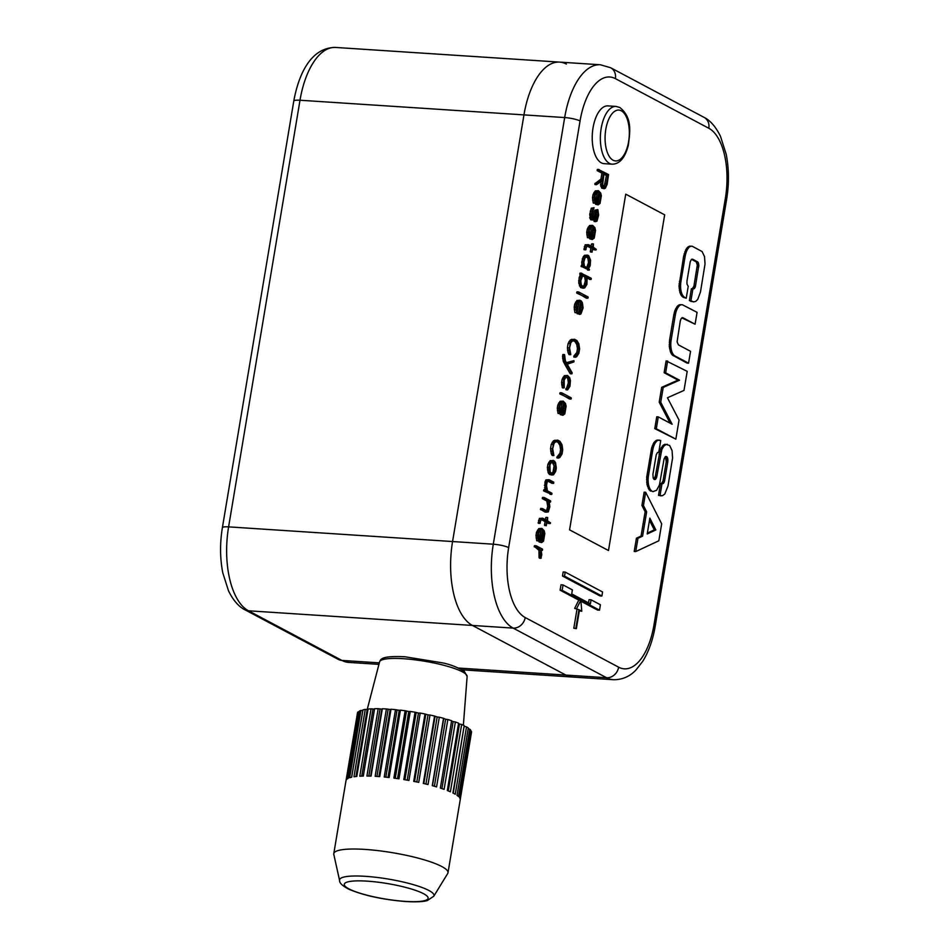 <?xml version="1.0" encoding="UTF-8"?>
<svg xmlns="http://www.w3.org/2000/svg" width="949" height="949" viewBox="0 0 949 949"><rect width="100%" height="100%" fill="white"/><g stroke="black" fill="none" stroke-linecap="round" stroke-linejoin="round"><path stroke-width="1.42" d="M461.949 669.804L613.315 679.709A69.479 32.883 -86.3 0 1 606.577 677.74L565.865 675.071A69.479 32.883 93.7 0 0 572.603 677.04A69.479 32.883 -86.3 0 1 565.865 675.071L472.436 625.438L565.865 675.071L458.414 668.049M566.375 64.069A69.479 32.883 93.7 0 0 559.637 62.112A69.479 32.883 93.7 0 0 523.955 114.9L452.566 541.535A69.479 32.883 93.7 0 0 472.436 625.438A69.479 32.883 -86.3 0 1 452.566 541.535L523.955 114.9A69.479 32.883 -86.3 0 1 559.637 62.112L335.685 47.45A69.479 32.883 93.7 0 0 300.003 100.238L228.602 526.873A69.479 32.883 93.7 0 0 248.472 610.788L341.901 660.421A69.479 32.883 93.7 0 0 348.639 662.39L378.936 664.371M565.189 572.105L563.16 571.974L562.484 576.019L564.513 576.15L565.189 572.105L602.568 591.962L601.891 596.008L599.851 595.865L562.484 576.019M601.891 596.008L564.513 576.15M591.073 599.815L600.42 604.774L599.519 610.171L562.152 590.314L563.054 584.928L572.389 589.887L571.713 593.932L590.397 603.861L591.073 599.815L589.044 599.685L588.51 602.852M563.054 584.928L561.013 584.786L560.112 590.183L562.152 590.314M599.519 610.171L597.479 610.029L580.918 601.239M574.631 608.356L578.961 609.709L574.631 608.356L578.795 600.112L560.112 590.183M576.66 608.487L580.835 600.243L578.795 600.112M576.933 609.578L573.813 628.238L575.841 628.368L578.961 609.709M580.835 600.243L581.784 611.203L579.483 609.982L576.363 628.641L573.813 628.238M581.784 611.203L579.341 610.859M607.894 105.885A28.956 13.701 93.7 0 0 593.03 127.878A28.956 13.701 93.7 0 0 604.11 163.655L612.259 164.189A28.956 13.701 -86.3 0 1 609.448 163.37A28.956 13.701 -86.3 0 1 600.753 131.389A28.956 13.701 -86.3 0 1 616.031 106.418L607.894 105.885M542.614 549.886L541.037 549.744L541.808 554.643L540.823 558.249L539.079 557.609L538.949 550.325L534.192 546.244L536.256 545.805L542.508 549.127L542.187 550.361L541.167 550.29M541.618 542.591L540.42 541.559L542.318 530.028L540.408 529.993L538.605 532.923L538.344 540.871L537.525 535.544L538.071 532.247L540.301 528.712L541.926 528.427L544.168 530.728L544.821 533.528L543.528 541.144L541.618 542.591L539.02 541.915L540.776 529.922M538.629 540.705L536.707 540.622L535.995 535.45L536.541 532.152L538.771 528.605L541.926 528.427M558.593 458.142L558.605 456.884L561.476 453.408L562.081 449.755L561.44 445.461L559.637 442.542L557.49 441.404L555.094 442.163L553.967 443.61L552.686 448.806L553.908 455.496L552.188 451.19L553.635 442.495L554.975 440.882L557.656 440.099L560.005 441.38L561.986 444.678L562.721 449.731L561.998 454.108L559.768 457.62L557.063 458.047L556.861 457.145L559.946 453.314L560.562 449.648L559.91 445.366L558.107 442.448L556.529 441.605M553.908 455.496L552.176 455.473L551.25 453.717L550.515 448.663L551.239 444.346L553.445 440.787L557.656 440.099M562.911 415.306L561.725 414.274L563.623 402.744L561.713 402.708L559.91 405.638L559.637 413.586L558.819 408.26L559.376 404.962L561.606 401.415L563.231 401.142L565.474 403.444L566.114 406.243L564.821 413.859L562.911 415.306L560.313 414.63L562.069 402.637M559.934 413.42L558.012 413.337L557.3 408.165L557.846 404.867L560.076 401.32L563.231 401.142M586.672 297.476L586.257 298.116L576.66 292.434L578.724 292.007L588.06 296.966L587.775 298.211L586.257 298.116L586.672 297.476M591.334 278.84L590.907 279.481L587.099 277.452L586.921 284.38L584.726 287.915L583.089 288.188L580.907 285.91L580.266 283.146L580.705 277.476L582.105 274.807L581.44 273.359L591.191 278.235L590.907 279.481L587.253 278.247M583.089 288.188L580.598 287.571L578.748 283.039L579.187 277.369L580.574 274.7L579.91 273.253L581.737 273.205M596.102 249.895L592.935 248.424L591.986 252.078L592.342 248.104L588.25 245.933L586.98 246.182L585.521 249.658L586.802 244.866L588.416 244.628L592.556 246.823L593.445 243.94L593.267 247.203L596.269 249.338L594.299 249.86L592.828 249.077M592.14 252.126L590.349 251.853L590.812 248.009L587.265 246.123M586.043 249.48L583.991 249.551L585.142 244.913L588.416 244.628M591.144 246.064L591.452 244.166L593.445 243.94M592.33 239.516L591.156 238.175L593.042 226.953L591.12 226.918L589.329 229.848L589.056 237.808L588.238 232.469L588.795 229.172L591.013 225.637L592.639 225.352L594.893 227.653L595.533 230.453L594.24 238.069L592.33 239.516L589.732 238.84L591.488 226.847M589.341 237.63L587.431 237.547L586.707 232.375L587.265 229.077L589.495 225.53L592.639 225.352M604.181 188.732L602.33 186.538L602.2 180.713L596.541 184.664L596.601 183.43L602.449 179.231L603.445 173.252L598.76 170.761L598.795 169.681L608.546 174.557L607.099 184.462L605.403 188.163L604.181 188.732L601.619 188.08L600.515 181.888M596.565 184.687L595.011 184.569L594.857 183.726L600.919 179.136L601.915 173.145L597.229 170.654L597.265 169.586L599.08 169.527M645.664 492.258L644.146 492.163L641.927 505.426L645.13 511.736L641.061 536.055L636.435 538.213L634.217 551.476L635.747 551.571L658.843 540.776L661.678 523.836L645.664 492.258L643.446 505.52L646.649 511.831L642.58 536.149L637.965 538.308L635.747 551.571M665.356 456.659L666.554 456.516L667.527 457.809L667.799 461.795L664.525 481.155L663.446 483.314L662.022 483.634L660.041 495.473L662.438 495.722L664.81 493.978L668.025 485.9L672.58 457.952L672.07 450.585L669.65 445.508L666.139 444.429L663.766 446.172L661.809 449.624L656.696 477.039L655.878 478.865L654.383 479.553L653.161 477.999L652.948 474.203L656.222 454.844L657.313 452.685L658.736 452.365L660.718 440.502L657.052 440.099L653.932 442.554L651.655 447.833L646.72 477.086L646.993 484.559L649.235 489.992L652.983 491.641L656.601 490.253L659.448 484.951L664.063 458.913L665.356 456.659L666.281 461.7L663.007 481.06L661.311 483.587M667.361 444.298L663.398 444.974L660.279 449.529L655.332 476.184L653.885 479.221M662.022 483.634L660.492 483.539L658.511 495.366L661.216 495.864M682.96 317.773L695.083 324.214L697.076 312.351L682.331 304.724L679.721 304.676L677.586 305.946L674.941 310.406L673.861 314.57L669.603 339.991L669.33 346.765L670.694 352.553L672.366 355.08L687.04 363.087L688.559 363.182L690.552 351.32L678.428 344.878L677.088 341.865L680.291 320.964L681.204 318.484L682.96 317.773L682.141 317.713M681.821 317.879L695.083 324.214M625.735 194.154L664.668 214.842L608.487 550.539L569.566 529.85L625.735 194.154L569.566 529.85L608.487 550.539L664.668 214.842L625.735 194.154M692.758 259.243L697.812 262.019L698.82 265.317L695.427 286.373L694.336 288.532L692.912 288.852L690.931 300.714L693.541 301.889L695.712 301.402L697.74 299.398L700.481 291.948L705.036 264L704.526 256.633L702.106 251.556L692.129 246.206L688.428 246.598L686.4 248.602L683.66 256.04L679.021 286.005L679.864 292.316L681.263 295.459L683.138 297.286L686.234 298.223L688.215 286.361L686.969 284.048L686.969 281.082L690.243 261.722L691.335 259.575L692.758 259.243L691.928 259.196M692.912 288.852L691.382 288.757L689.401 300.619L693.541 301.889M691.607 259.35L696.293 261.924L697.29 265.21L693.897 286.278L692.212 288.804M667.645 360.964L665.652 372.827L679.531 380.193L663.209 387.429L660.729 402.281L672.153 424.25L658.286 416.884L656.293 428.746L675.854 439.138L679.045 420.075L667.444 397.761L684.004 390.419L687.195 371.356L666.115 360.857L664.134 372.72L678.001 380.098L661.69 387.334L659.199 402.174L670.113 423.171M658.286 416.884L656.755 416.789L654.774 428.64L675.854 439.138M598.131 204.865L596.933 203.845L598.831 192.315L596.921 192.279L595.118 195.209L594.857 203.157L594.038 197.831L594.584 194.533L596.814 190.986L598.439 190.702L600.681 193.015L601.334 195.814L600.041 203.43L598.131 204.865L595.533 204.201L597.289 192.196M595.142 202.979L593.22 202.908L592.508 197.724L593.066 194.438L595.284 190.891L598.439 190.702M595.735 221.686L598.048 214.782L597.526 210.975L596.031 212.896L593.789 219.551L592.473 219.954L591.263 218.116L591.263 214.427L592.793 208.377L594.062 207.665L591.856 214.711L591.82 217.475L592.603 218.804L593.635 218.4L596.447 210.263L597.858 209.705L598.641 215.055L596.957 221.2L594.204 221.58L593.955 220.809L596.055 217.44L596.506 211.841M592.651 220.038L590.492 219.516L589.732 214.32L591.263 208.282L594.062 207.665M592.164 218.175L594.916 210.168L597.716 209.599M589.507 269.67L587.55 270.026L587.977 269.575L581.061 266.206L581.512 265.423L583.611 265.827L583.255 262.232L584.679 257.06L586.055 255.4L588.688 255.661L590.563 260.192L590.136 265.815L588.594 268.46L589.507 269.67L582.722 266.752L583.042 265.518M582.022 265.423L581.737 262.138L583.149 256.965L584.525 255.293L587.668 255.127M579.792 314.451L577.075 313.324L578.949 301.782L580.503 301.889L578.582 301.853L576.79 304.783L576.802 312.565L575.699 307.405L576.257 304.107L578.475 300.572L581.132 300.833L582.342 302.589L583.113 307.903L580.942 313.917L579.792 314.451L578.605 313.419L580.503 301.889M576.802 312.565L574.892 312.482L574.169 307.31L574.726 304.012L576.956 300.465L580.1 300.287M575.462 357.287L575.26 356.397L578.344 352.553L578.961 348.9L578.321 344.606L576.506 341.687L574.37 340.549L571.974 341.308L570.835 342.755L569.566 347.951L570.788 354.641L569.068 350.335L570.515 341.64L571.844 340.027L574.536 339.244L576.885 340.525L578.866 343.823L579.602 348.876L578.878 353.265L576.648 356.777L573.943 357.192L573.955 355.922L576.826 352.459L577.431 348.805L576.79 344.511L574.987 341.593L573.41 340.75M570.788 354.641L569.056 354.629L568.119 352.862L567.395 347.808L568.119 343.491L570.325 339.932L574.536 339.244M573.92 360.679L573.92 361.913L567.241 364.238L572.117 372.767L571.962 373.799L570.183 373.692L564.679 364.072L563.255 361.261L562.508 356.195L562.947 354.499L564.572 354.629L565.331 360.608L566.66 363.218L573.92 360.679L566.387 362.672M567.704 389.825L569.898 382.969L569.281 378.758L568.166 377.216L566.019 377.05L564.204 379.98L564.228 387.75L563.231 385.08L563.67 379.303L565.901 375.757L567.526 375.472L569.768 377.785L570.408 380.573L569.981 386.243L567.704 389.825L565.995 389.731L568.38 382.862L567.751 378.651L566.387 376.978M564.228 387.75L562.306 387.678L561.594 382.494L562.14 379.209L564.37 375.662L567.526 375.472M569.791 398.331L569.376 398.971L559.78 393.289L561.844 392.862L571.179 397.821L570.907 399.066L569.376 398.971L569.791 398.331M551.891 475.034L549.388 474.417L548.142 472.649L547.359 467.501L547.929 464.144L550.171 460.609L554.335 460.965L555.556 462.721L556.316 468.023L555.77 471.167L553.552 474.773L551.891 475.034L549.661 472.744L548.89 467.596L550.313 462.388L551.689 460.704L553.314 460.419M553.67 483.326L548.961 481.024L547.632 481.309L547.004 482.756L546.541 485.485L547.431 490.823L551.867 493.183L551.523 494.405L545.177 491.036L545.521 489.814L546.541 490.36L545.912 485.402L546.482 482.08L547.359 480.099L549.103 479.708L553.718 482.151L553.67 483.326L551.891 483.29L548 481.226M551.974 493.966L550.005 494.31L550.444 493.86L543.647 490.93L543.991 489.72L545.521 489.814M544.904 489.743L544.951 481.973L545.96 479.897L549.103 479.708M550.693 501.641L549.103 501.499L549.851 506.624L548.297 511.926L545.141 512.116L540.396 509.233L542.389 508.557L546.838 510.918L548.131 510.645L546.612 510.55L547.703 506.386L546.826 501.001L542.365 498.628L542.792 497.466L542.259 498L544.323 497.561L550.586 500.894L550.278 502.116L549.234 502.057M550.325 523.457L547.158 521.986L546.209 525.639L546.565 521.665L542.472 519.494L541.203 519.744L539.744 523.219L541.025 518.427L542.638 518.19L546.778 520.384L547.668 517.502L547.49 520.764L550.491 522.899L548.522 523.421L547.051 522.638M546.363 525.687L544.56 525.414L545.034 521.57L541.488 519.684M540.266 523.041L538.213 523.113L539.364 518.474L542.638 518.19M545.355 519.625L545.675 517.727L547.668 517.502M692.129 246.206L689.508 246.159M691.038 246.254L688.428 246.598M689.959 246.693L687.384 247.428M688.903 247.523L687.918 248.709L686.4 248.602M687.918 248.709L687.029 250.204L685.498 250.109M687.029 250.204L686.257 251.983L684.739 251.888M686.257 251.983L685.641 253.988L684.11 253.881M685.641 253.988L685.178 256.147L683.66 256.04M685.178 256.147L680.931 281.568L679.401 281.462M680.931 281.568L680.647 283.822L679.116 283.715M680.647 283.822L680.552 286.1L679.021 286.005M680.552 286.1L680.647 288.342L679.128 288.235M680.647 288.342L680.931 290.465L679.401 290.358M680.931 290.465L681.394 292.411L679.864 292.316M681.394 292.411L682.023 294.131L680.492 294.024M682.023 294.131L682.794 295.554L681.263 295.459M682.794 295.554L683.683 296.657L682.153 296.551M683.683 296.657L684.668 297.393L683.138 297.286M684.668 297.393L686.234 298.223M697.444 261.734L695.925 261.639M697.812 262.019L696.293 261.924M698.144 262.458L696.613 262.363M698.417 263.027L696.886 262.932M698.618 263.715L697.1 263.62M698.761 264.486L697.23 264.391M698.82 265.317L697.29 265.21M698.796 266.171L697.266 266.064M698.689 267.013L697.171 266.918M695.581 285.661L694.051 285.554M695.427 286.373L693.897 286.278M695.214 287.037L693.683 286.942M694.965 287.63L693.434 287.535M694.668 288.14L693.138 288.033M694.336 288.532L692.806 288.425M693.98 288.804L692.462 288.71M690.931 300.714L689.401 300.619M692.485 301.545L690.967 301.45M682.331 304.724L679.721 304.676M681.252 304.783L678.642 305.127M680.16 305.222L677.586 305.946M679.116 306.053L678.132 307.227L676.601 307.132M678.132 307.227L677.242 308.733L675.712 308.639M677.242 308.733L676.471 310.513L674.941 310.406M676.471 310.513L675.842 312.506L674.324 312.411M675.842 312.506L675.391 314.665L673.861 314.57M675.391 314.665L671.133 340.086L669.603 339.991M671.133 340.086L670.848 342.34L669.33 342.245M670.848 342.34L670.765 344.617L669.235 344.523M670.765 344.617L670.86 346.859L669.33 346.765M670.86 346.859L671.145 348.983L669.614 348.888M671.145 348.983L671.595 350.94L670.077 350.833M671.595 350.94L672.224 352.648L670.694 352.553M672.224 352.648L672.995 354.084L671.465 353.977M672.995 354.084L673.885 355.175L672.366 355.08M673.885 355.175L674.869 355.911L673.351 355.816M674.869 355.911L688.559 363.182M665.652 372.827L664.134 372.72M679.531 380.193L678.001 380.098M663.209 387.429L661.69 387.334M660.729 402.281L659.199 402.174M656.293 428.746L654.774 428.64M659.674 440.158L657.052 440.099M658.582 440.206L655.973 440.538M657.503 440.644L654.917 441.368M656.447 441.463L655.462 442.649L653.932 442.554M655.462 442.649L654.573 444.156L653.042 444.061M654.573 444.156L653.802 445.935L652.283 445.84M653.802 445.935L653.185 447.94L651.655 447.833M653.185 447.94L652.722 450.099L651.204 449.992M652.722 450.099L648.63 474.678L647.099 474.571M648.63 474.678L648.25 477.181L646.72 477.086M648.25 477.181L648.096 479.743L646.577 479.648M648.096 479.743L648.191 482.27L646.66 482.175M648.191 482.27L648.523 484.654L646.993 484.559M648.523 484.654L649.08 486.801L647.55 486.707M649.08 486.801L649.828 488.64L648.309 488.545M649.828 488.64L650.765 490.099L649.235 489.992M650.765 490.099L651.821 491.108L650.302 491.001M651.821 491.108L652.983 491.641M666.554 456.516L665.712 456.469M666.922 456.801L665.403 456.706M667.254 457.24L665.724 457.145M667.527 457.809L665.996 457.715M667.728 458.497L666.21 458.403M667.871 459.269L666.34 459.174M667.93 460.099L666.4 459.992M667.906 460.953L666.376 460.846M667.799 461.795L666.281 461.7M664.68 480.443L663.161 480.336M664.525 481.155L663.007 481.06M664.324 481.819L662.793 481.724M664.063 482.412L662.544 482.317M663.766 482.922L662.248 482.816M663.446 483.314L661.916 483.207M663.09 483.587L661.56 483.492M660.029 495.497L658.511 495.402L660.029 495.497M666.139 444.429L664.608 444.334M664.929 445.069L663.398 444.974M663.766 446.172L662.248 446.077M662.722 447.714L661.192 447.62M661.809 449.624L660.279 449.529M661.073 451.831L659.543 451.736M660.551 454.251L659.021 454.156M656.862 476.279L655.332 476.184M656.696 477.039L655.166 476.944M656.471 477.738L654.94 477.644M656.198 478.355L654.668 478.26M655.878 478.865L654.347 478.759M655.522 479.245L653.991 479.15M655.142 479.494L654.146 479.435M658.736 452.365L657.906 452.317M655.842 529.957L649.851 518.154L647.206 533.99L655.842 529.957L654.312 529.85L649.484 520.337M646.649 511.831L645.13 511.736M643.446 505.52L641.927 505.426M642.58 536.149L641.061 536.055M637.965 538.308L636.435 538.213M647.348 533.113L654.312 529.85M605.735 186.336L607.953 175.636L604.038 173.56L602.639 184.687L604.288 187.38L605.735 186.336L604.205 186.229L606.423 175.541L603.932 174.213M598.938 169.515L597.55 169.432M598.653 170.227L597.135 170.12M598.76 170.761L597.229 170.654M603.445 173.252L601.915 173.145M602.449 179.231L600.919 179.136M596.601 183.43L595.082 183.335M596.375 183.833L594.857 183.726M602.057 181.556L601.073 181.496M601.986 184.913L600.456 184.818M602.01 185.15L600.48 185.055M602.33 186.538L600.8 186.431M603.149 188.175L601.619 188.08M605.189 186.953L603.659 186.846L604.205 186.229M606.577 183.881L605.047 183.786M607.953 175.636L606.423 175.541M599.116 203.074L600.824 198.211L599.388 192.849L597.656 203.24L599.116 203.074L597.692 202.979M596.814 190.986L595.284 190.891M595.438 192.671L593.908 192.564M594.584 194.533L593.066 194.438M594.038 197.831L592.508 197.724M594.157 200.31L592.627 200.203M594.75 203.003L593.22 202.908M598.831 192.315L597.312 192.208M596.957 203.525L595.426 203.43M596.933 203.845L595.414 203.738M597.051 204.296L595.533 204.201M597.728 202.813L598.843 200.832L598.985 195.28M599.661 202.445L598.131 202.351M600.361 200.927L598.843 200.832M600.824 198.211L599.293 198.104M600.729 196.324L599.21 196.229M600.195 194.023L599.21 193.952M596.565 210.144L595.047 210.037M596.447 210.263L594.916 210.168M595.628 212.078L594.098 211.983M594.311 216.858L592.781 216.763M593.635 218.4L592.235 218.306M592.911 208.222L591.393 208.116M592.793 208.377L591.263 208.282M591.796 211.212L590.266 211.117M591.263 214.427L589.732 214.32M591.215 217.831L589.685 217.724M591.263 218.116L589.732 218.009M592.022 219.61L590.492 219.516M592.306 219.86L590.776 219.765M592.473 219.954L590.942 219.848M598.084 212.042L596.565 211.947M598.048 214.782L596.518 214.676M597.585 217.546L596.055 217.44M596.719 220.002L595.201 219.907M595.723 220.441L594.193 220.346M595.569 220.619L594.038 220.524M595.486 220.903L593.955 220.809M593.315 237.713L595.023 232.849L593.6 227.487L591.856 237.891L593.315 237.713L591.903 237.618M591.013 225.637L589.495 225.53M589.637 227.309L588.107 227.214M588.795 229.172L587.265 229.077M588.238 232.469L586.707 232.375M588.356 234.949L586.826 234.854M588.949 237.653L587.431 237.547M593.042 226.953L591.512 226.858M591.156 238.175L589.637 238.069M591.144 238.484L589.614 238.389M591.263 238.946L589.732 238.84M591.927 237.464L593.042 235.482L593.184 229.931M593.86 237.096L592.342 236.989M594.572 235.577L593.042 235.482M595.023 232.849L593.493 232.754M594.94 230.975L593.41 230.88M594.394 228.662L593.41 228.602M593.244 243.929L591.915 243.846M586.802 244.866L585.284 244.759M586.672 245.008L585.142 244.913M585.83 246.882L584.299 246.787M585.45 249.16L583.92 249.065M585.521 249.658L583.991 249.551M592.342 248.104L590.812 248.009M591.785 251.461L590.254 251.366M591.868 251.96L590.349 251.853M587.846 268.069L590.053 262.576L589.412 258.413L587.526 256.444L584.987 257.974L583.837 262.161L584.442 266.266L587.846 268.069M586.055 255.4L584.525 255.293M584.679 257.06L583.149 256.965M583.813 258.911L582.295 258.804M583.255 262.232L581.737 262.138M583.362 264.557L581.832 264.451M582.84 265.506L581.512 265.423M582.591 266.313L581.061 266.206M582.722 266.752L581.203 266.645M586.719 267.476L588.522 262.47L587.882 258.318L586.482 256.598M588.902 266.788L587.372 266.681M589.602 265.281L588.072 265.186M590.053 262.576L588.522 262.47M589.958 260.714L588.427 260.619M589.412 258.413L587.882 258.318M588.356 256.882L586.826 256.788M585.687 285.258L586.826 281.058L586.233 276.989L582.923 275.234L580.729 280.714L581.334 284.914L583.184 286.835L585.687 285.258L584.157 285.163L585.296 280.951L584.703 276.894L582.52 275.732M581.595 273.193L580.207 273.11M581.31 273.905L579.78 273.798M581.405 274.427L579.875 274.332M582.105 274.807L580.574 274.7M581.547 275.578L580.017 275.471M580.705 277.476L579.187 277.369M580.147 280.809L578.629 280.702M580.266 283.146L578.748 283.039M580.907 285.91L579.376 285.815M582.128 287.666L580.598 287.571M584.596 286.61L583.066 286.515L584.157 285.163M586.375 283.751L584.845 283.656M586.826 281.058L585.296 280.951M586.743 279.196L585.213 279.101M586.233 276.989L584.703 276.894M588.202 297.571L587.775 298.211L576.755 293.075M578.392 291.984L577.194 291.901M578.285 293.17L578.724 292.007M580.776 312.648L582.484 307.784L581.061 302.423L579.317 312.826L580.776 312.648L579.365 312.553M578.475 300.572L576.956 300.465M577.099 302.245L575.568 302.15M576.257 304.107L574.726 304.012M575.699 307.405L574.169 307.31M575.818 309.884L574.287 309.789M576.411 312.589L574.892 312.482M578.617 313.111L577.099 313.004M578.605 313.419L577.075 313.324M578.724 313.87L577.194 313.775M579.388 312.387L580.503 310.406L580.646 304.866M581.322 312.031L579.803 311.924M582.022 310.513L580.503 310.406M582.484 307.784L580.954 307.69M582.401 305.91L580.871 305.803M581.856 303.597L580.871 303.538M573.042 339.493L571.512 339.386M571.844 340.027L570.325 339.932M570.515 341.64L568.985 341.545M569.649 343.597L568.119 343.491M568.926 347.903L567.395 347.808M569.068 350.335L567.538 350.228M569.649 352.957L568.119 352.862M576.506 341.687L574.987 341.593M578.321 344.606L576.79 344.511M578.854 346.883L577.336 346.788M578.961 348.9L577.431 348.805M578.344 352.553L576.826 352.459M577.68 354.06L576.162 353.965M576.518 355.531L574.987 355.424M575.485 356.029L573.955 355.922M575.26 356.397L573.742 356.302M571.962 373.799L564.774 361.367L564.026 356.302L564.572 354.629M564.264 354.89L562.733 354.796M564.026 356.302L562.508 356.195M564.157 358.58L562.627 358.485M564.774 361.367L563.255 361.261M566.209 364.179L564.679 364.072M565.901 375.757L564.37 375.662M564.513 377.441L562.994 377.334M563.67 379.303L562.14 379.209M563.113 382.601L561.594 382.494M563.231 385.08L561.701 384.974M563.836 387.773L562.306 387.678M568.166 377.216L566.648 377.121M569.281 378.758L567.751 378.651M569.791 380.988L568.261 380.881M569.898 382.969L568.38 382.862M569.459 385.638L567.929 385.543M568.771 387.133L567.241 387.038M567.49 388.639L565.972 388.544M567.324 389.078L565.806 388.971M571.322 398.426L570.907 399.066L559.886 393.93M561.511 392.839L560.313 392.756M561.405 394.025L561.844 392.862M563.896 413.503L565.604 408.639L564.181 403.278L562.437 413.669L563.896 413.503L562.484 413.408M561.606 401.415L560.076 401.32M560.218 403.1L558.688 403.005M559.376 404.962L557.846 404.867M558.819 408.26L557.3 408.165M558.937 410.739L557.407 410.632M559.542 413.444L558.012 413.337M563.623 402.744L562.093 402.649M561.749 413.966L560.218 413.859M561.725 414.274L560.195 414.167M561.844 414.725L560.313 414.63M562.508 413.242L563.623 411.261L563.765 405.709M564.453 412.886L562.923 412.779M565.153 411.368L563.623 411.261M565.604 408.639L564.074 408.533M565.521 406.765L563.991 406.658M564.975 404.452L563.991 404.393M556.161 440.348L554.643 440.241M554.975 440.882L553.445 440.787M553.635 442.495L552.116 442.388M552.769 444.44L551.239 444.346M552.045 448.758L550.515 448.663M552.188 451.19L550.669 451.083M552.769 453.812L551.25 453.717M559.637 442.542L558.107 442.448M561.44 445.461L559.91 445.366M561.986 447.738L560.456 447.643M562.081 449.755L560.562 449.648M561.476 453.408L559.946 453.314M560.812 454.915L559.281 454.82M559.637 456.386L558.107 456.279M558.605 456.884L557.087 456.777M558.392 457.252L556.861 457.145M554.536 472.116L555.604 466.03L555.058 463.717L553.172 461.748L551.749 461.961L549.922 464.844L550.1 471.748L551.986 473.693L554.536 472.116L553.006 472.021L554.074 465.923L552.14 461.902M551.689 460.704L550.171 460.609M550.313 462.388L548.783 462.293M549.459 464.251L547.929 464.144M548.89 467.596L547.359 467.501M549.02 469.957L547.49 469.85M549.661 472.744L548.142 472.649M550.906 474.512L549.388 474.417M553.421 473.48L551.903 473.385L553.006 472.021M555.236 470.609L553.706 470.514M555.687 467.893L554.169 467.786M555.604 466.03L554.074 465.923M555.058 463.717L553.528 463.622M554.002 462.187L552.472 462.08M547.49 480.004L545.96 479.897M547.359 480.099L545.841 480.004M546.482 482.08L544.951 481.973M545.912 485.402L544.382 485.307M546.019 487.869L544.489 487.762M545.307 489.803L543.991 489.72M545.046 490.597L543.516 490.491M545.177 491.036L543.647 490.93M543.991 497.537L542.792 497.466M548.131 510.645L549.234 506.481L548.356 501.108L543.896 498.735L544.323 497.561M543.896 498.735L542.365 498.628M548.356 501.108L546.826 501.001M549.115 504.441L547.585 504.346M549.234 506.481L547.703 506.386M548.771 509.21L547.253 509.103M542.176 508.545L540.871 508.45M546.66 512.223L542.057 509.767L542.389 508.557M541.926 509.328L540.396 509.233M542.057 509.767L540.527 509.672M547.466 517.49L546.138 517.407M541.025 518.427L539.507 518.32M540.883 518.569L539.364 518.474M540.052 520.455L538.522 520.349M539.673 522.733L538.142 522.626M539.744 523.219L538.213 523.113M546.565 521.665L545.034 521.57M545.995 525.022L544.477 524.927M546.09 525.521L544.56 525.414M542.603 540.788L544.311 535.924L542.875 530.562L541.144 540.966L542.603 540.788L541.179 540.693M540.301 528.712L538.771 528.605M538.925 530.384L537.395 530.289M538.071 532.247L536.541 532.152M537.525 535.544L535.995 535.45M537.644 538.024L536.114 537.929M538.237 540.728L536.707 540.622M542.318 530.028L540.8 529.933M540.444 541.25L538.913 541.144M540.42 541.559L538.89 541.464M540.539 542.009L539.02 541.915M541.215 540.527L542.781 535.829L542.472 533.006M543.148 540.171L541.618 540.064M543.848 538.652L542.318 538.546M544.311 535.924L542.781 535.829M544.216 534.05L542.686 533.943M543.682 531.737L542.686 531.677M535.924 545.794L534.726 545.711M541.238 557.988L540.598 557.715L540.467 550.42L539.364 548.854L535.817 546.98L536.256 545.805M535.817 546.98L534.287 546.873M539.364 548.854L537.834 548.759M540.467 550.42L538.949 550.325M540.977 552.615L539.459 552.52M541.096 554.631L539.578 554.524M540.954 555.402L539.423 555.295M540.823 556.173L539.305 556.078M540.598 557.715L539.079 557.609M364.938 849.414A57.901 10.629 9.5 0 1 447.999 872.748A57.901 10.629 9.5 0 1 447.714 873.507L433.776 896.236A47.889 8.79 9.5 0 0 413.55 884.705A47.889 8.79 9.5 0 0 365.329 876.318A47.889 8.79 9.5 0 0 339.588 880.482L333.811 854.444A57.901 10.629 9.5 0 1 333.787 853.637A57.901 10.629 9.5 0 1 364.938 849.414M447.999 872.748L460.218 799.782A57.901 10.629 -170.5 0 0 460.229 799.58L471.511 732.213A57.901 10.629 9.5 0 0 471.368 731.288L460.087 798.643A57.901 10.629 -170.5 0 0 459.482 797.587L470.763 730.22A57.901 10.629 9.5 0 0 469.779 729.176L458.509 796.543A57.901 10.629 -170.5 0 0 457.027 795.369L468.296 728.002A57.901 10.629 9.5 0 0 466.517 726.875L455.247 794.242A57.901 10.629 -170.5 0 0 452.922 792.996L464.203 725.629A57.901 10.629 9.5 0 0 461.665 724.455L450.395 791.81A57.901 10.629 -170.5 0 0 447.311 790.541L458.592 723.174A57.901 10.629 9.5 0 0 455.378 721.975L444.108 789.343A57.901 10.629 -170.5 0 0 440.36 788.073L451.629 720.706A57.901 10.629 9.5 0 0 447.845 719.532L436.576 786.899A57.901 10.629 -170.5 0 0 432.269 785.665L443.539 718.31A57.901 10.629 9.5 0 0 439.304 717.195L428.023 784.55A57.901 10.629 -170.5 0 0 423.301 783.411L434.571 716.044A57.901 10.629 9.5 0 0 429.992 715.024L418.723 782.379A57.901 10.629 -170.5 0 0 413.705 781.347L424.986 713.98A57.901 10.629 9.5 0 0 420.217 713.079L408.936 780.446A57.901 10.629 -170.5 0 0 403.799 779.568L415.069 712.201A57.901 10.629 9.5 0 0 410.253 711.453L398.983 778.809A57.901 10.629 -170.5 0 0 393.871 778.097L405.14 710.73A57.901 10.629 9.5 0 0 400.419 710.16L389.149 777.516A57.901 10.629 -170.5 0 0 384.215 777.006L395.496 709.638A57.901 10.629 9.5 0 0 391.012 709.247L379.742 776.614A57.901 10.629 -170.5 0 0 377.156 776.436A57.901 10.629 -170.5 0 0 375.14 776.306L386.409 708.95A57.901 10.629 9.5 0 0 382.317 708.761L371.047 776.128A57.901 10.629 -170.5 0 0 366.919 776.045L378.188 708.678A57.901 10.629 9.5 0 0 374.594 708.701L363.313 776.068A57.901 10.629 -170.5 0 0 359.79 776.199L371.059 708.832A57.901 10.629 9.5 0 0 368.07 709.069L356.8 776.424A57.901 10.629 -170.5 0 0 353.977 776.78L365.246 709.425A57.901 10.629 9.5 0 0 362.969 709.852L351.688 777.219A57.901 10.629 -170.5 0 0 349.659 777.777L360.928 710.41A57.901 10.629 9.5 0 0 359.422 711.038L348.153 778.394A57.901 10.629 -170.5 0 0 346.966 779.153L358.236 711.786A57.901 10.629 9.5 0 0 357.548 712.569L346.266 779.936A57.901 10.629 -170.5 0 0 345.994 780.659L333.787 853.637M346.041 780.469L357.393 713.494M370.644 776.116L381.854 709.105L378.188 708.678M378.959 776.555L390.181 709.508L386.409 708.95M390.181 709.508L391.012 709.247M388.011 777.397L399.232 710.327L395.496 709.638M399.232 710.327L400.419 710.16M397.536 778.595L408.758 711.525L405.14 710.73M408.758 711.525L410.253 711.453M407.216 780.137L418.45 713.067L415.069 712.201M418.45 713.067L420.217 713.079M416.789 781.976L428.011 714.894L424.986 713.98M428.011 714.894L429.992 715.024M425.935 784.04L437.157 716.981L434.571 716.044M437.157 716.981L439.304 717.195M434.405 786.27L445.615 719.235L443.539 718.31M445.615 719.235L447.845 719.532M441.926 788.583L453.124 721.608L451.57 721.074M453.124 721.608L455.378 721.975M448.26 790.92L459.458 724.004L458.509 723.624M459.458 724.004L461.665 724.455M453.254 793.162L464.108 726.21M464.429 726.376L466.517 726.875M468.177 728.725L469.779 729.176M470.621 731.038L471.368 731.288M359.28 711.869L358.236 711.786M362.838 710.599L360.928 710.41M367.987 709.591L365.246 709.425M374.523 709.117L371.059 708.832M376.931 776.412L388.141 709.378M385.828 777.16L397.05 710.101M395.258 778.287L406.492 711.204M404.938 779.746L416.16 712.675M414.559 781.513L425.781 714.443M423.835 783.53L435.057 716.471M432.483 785.725L443.705 718.69M351.628 777.231L362.779 710.623M355.97 776.519L367.156 709.698L379.6 661.821A44.378 8.15 -170.5 0 1 403.455 658.713A44.378 8.15 -170.5 0 1 467.133 676.471L463.373 725.226M361.759 776.104L372.969 709.176M368.817 776.068L380.027 709.069M379.327 662.865L341.901 660.421A11.578 9.976 118 0 1 338.354 659.425L348.639 662.39M618.641 667.183A57.901 27.402 93.7 0 0 653.991 624.833L725.38 198.187A57.901 27.402 93.7 0 0 708.82 128.269L615.391 78.637A57.901 27.402 93.7 0 0 580.053 120.986L508.652 547.62A57.901 27.402 93.7 0 0 525.212 617.55L618.641 667.183A11.578 9.976 -62 0 1 606.577 677.74L513.16 628.108A69.479 32.883 -86.3 0 1 493.29 544.204L564.679 117.557L300.003 100.238A11.578 2.123 -170.5 0 0 293.775 101.08C299.089 72.041 311.901 47.379 335.685 47.45M508.652 547.62A11.578 2.123 9.5 0 0 493.29 544.204L228.602 526.873A11.578 2.123 -170.5 0 0 222.374 527.727C219.836 543.338 219.978 558.38 222.79 572.852L228.495 590.8C234.711 603.552 241.568 608.202 244.925 609.78L338.354 659.425M525.212 617.55A11.578 9.976 -62 0 1 513.16 628.108L248.472 610.788A11.578 9.976 118 0 1 244.925 609.78M580.053 120.986A11.578 2.123 9.5 0 0 564.679 117.557A69.479 32.883 -86.3 0 1 600.361 64.769L559.637 62.112M591.986 252.078L590.468 251.983M570.23 354.107L568.7 354.013M553.35 454.962L551.82 454.868M546.209 525.639L544.69 525.544M653.991 624.833A11.578 2.123 9.5 0 1 655.225 626.079C652.924 639.78 648.796 651.477 642.841 661.168L636.127 669.828C632.758 673.399 625.533 679.923 613.315 679.709M725.38 198.187A11.578 2.123 9.5 0 1 726.626 199.432L655.225 626.079M708.82 128.269A11.578 9.976 -62 0 0 704.075 117.379C707.432 118.957 714.289 123.607 720.505 136.359L726.21 154.307C729.022 168.78 729.164 183.821 726.626 199.432M615.391 78.637A11.578 9.976 -62 0 0 610.646 67.735L704.075 117.379M613.066 160.203A25.481 12.052 93.7 0 0 628.618 141.567A25.481 12.052 93.7 0 0 621.334 110.808A25.481 12.052 93.7 0 0 605.782 129.432A25.481 12.052 93.7 0 0 613.066 160.203M405.247 901.384A42.503 7.806 -170.5 0 0 423.562 893.709A42.503 7.806 -170.5 0 0 367.144 881.146A42.503 7.806 -170.5 0 0 348.829 888.822A42.503 7.806 -170.5 0 0 405.247 901.384M293.775 101.08L222.374 527.727M597.479 169.408L599.009 169.503M593.386 203.074L594.916 203.169M587.585 237.713L589.115 237.819M591.808 243.81L593.339 243.917M584.193 249.741L585.723 249.836M594.406 249.895L595.936 249.99M581.405 265.388L582.923 265.483M587.68 270.062L589.21 270.168M589.471 279.409L591.002 279.504M580.136 273.087L581.654 273.182M586.34 298.14L587.858 298.247M577.016 291.841L578.534 291.948M575.047 312.648L576.577 312.755M569.103 354.629L570.634 354.736M562.971 354.499L564.501 354.606M570.325 373.74L571.856 373.835M562.46 387.844L563.991 387.939M566.078 389.754L567.597 389.861M569.459 398.995L570.99 399.09M560.135 392.696L561.666 392.803M558.166 413.503L559.696 413.61M552.223 455.484L553.753 455.591M543.872 489.684L545.402 489.779M550.123 494.346L551.654 494.441M551.986 483.326L553.516 483.421M548.866 502.057L550.384 502.151M542.614 497.406L544.145 497.501M540.74 508.415L542.27 508.522M546.031 517.371L547.561 517.478M538.415 523.302L539.945 523.397M548.629 523.457L550.147 523.551M536.873 540.788L538.403 540.894M540.764 550.29L542.282 550.396M534.548 545.651L536.066 545.746M539.4 558.178L540.93 558.285M610.646 67.735L600.361 64.769M612.259 164.189C619.721 164.047 625.083 157.748 628.321 145.304C630.172 131.009 632.236 117.605 619.911 107.534L616.031 106.418M379.6 661.821C380.869 659.674 379.968 655.593 404.891 656.755L443.005 662.948C450.668 664.585 457.786 667.408 464.346 671.394L467.133 676.471M339.588 880.482C339.327 882.997 342.518 885.951 349.149 889.355C364.274 895.619 383.159 899.676 405.804 901.55C420.087 902.345 425.282 901.194 427.323 900.542L433.776 896.236"/></g></svg>
